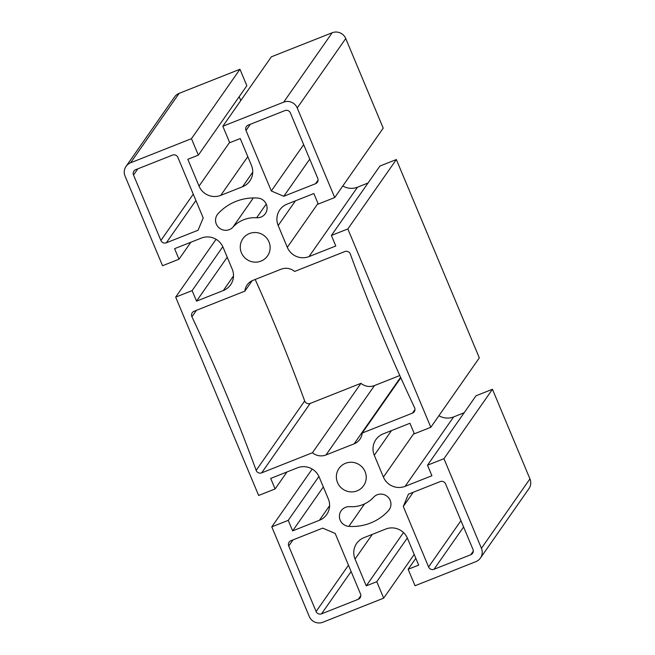 <?xml version="1.0" encoding="UTF-8"?>
<svg xmlns="http://www.w3.org/2000/svg" width="655" height="655" viewBox="0 0 655 655"><rect width="100%" height="100%" fill="white"/><g stroke="black" fill="none" stroke-linecap="round" stroke-linejoin="round"><path stroke-width="0.98" d="M357.065 490.865A15.032 14.721 34.9 0 1 338.979 468.464A15.032 14.721 34.9 0 1 359.734 465.009A15.032 14.721 34.9 0 1 357.065 490.865M260.96 261.124A15.032 14.721 34.9 0 1 242.874 238.723A15.032 14.721 34.9 0 1 263.629 235.268A15.032 14.721 34.9 0 1 260.96 261.124M246.853 85.723L198.342 155.137L191.457 138.68L239.967 69.258L246.853 85.723M396.349 159.533L347.846 228.947L430.818 427.289L479.321 357.876L396.349 159.533L379.9 166.051L331.397 235.464L335.802 245.993L309.021 256.596A16.702 16.359 34.9 0 1 287.308 247.344L278.178 225.516A16.702 16.359 34.9 0 1 287.07 204.139L313.851 193.536L318.256 204.065L334.713 197.548L383.216 128.134L345.742 38.539A10.439 10.226 34.9 0 0 332.167 32.75L271.334 56.838L222.831 126.251L229.717 142.716L240.238 138.549L251.446 165.355A16.702 16.359 34.9 0 1 242.555 186.732L220.743 195.37A16.702 16.359 34.9 0 1 199.038 186.11L187.821 159.304L198.342 155.137M239.181 96.703L240.786 100.551M342.811 185.963A16.702 16.359 -145.1 0 0 357.524 187.183L368.044 183.015M438.916 415.704A16.702 16.359 -145.1 0 0 453.628 416.924L464.149 412.756M492.454 389.275L443.951 458.688L427.494 465.206L476.005 395.792L492.454 389.275L529.936 478.879A10.439 10.226 34.9 0 1 528.929 488.646L480.418 558.06A10.439 10.226 34.9 0 1 475.866 561.646L415.033 585.742L408.147 569.277L415.819 558.297M190.851 242.244L178.995 259.208L162.546 265.725L125.064 176.121A10.439 10.226 34.9 0 1 126.071 166.354L174.582 96.94A10.439 10.226 34.9 0 1 179.134 93.354L239.967 69.258M255.204 279.472A1860.225 1821.571 34.9 0 1 304.673 400.95A4.176 4.086 -145.1 0 0 310.167 403.439L360.962 383.322A13.362 13.084 -145.1 0 0 374.496 385.549L399.796 375.528M222.831 126.251L283.664 102.164A10.439 10.226 34.9 0 1 297.231 107.952L334.713 197.548M347.846 228.947L331.397 235.464M427.494 465.206L431.899 475.735L405.118 486.337A16.702 16.359 34.9 0 1 383.412 477.086L374.283 455.258A16.702 16.359 34.9 0 1 383.175 433.88L409.956 423.277L414.361 433.807L430.818 427.289M443.951 458.688L481.433 548.292A10.439 10.226 34.9 0 1 480.418 558.06M403.496 532.564L366.251 585.865L355.043 559.059A16.702 16.359 34.9 0 1 363.943 537.681L385.746 529.043A16.702 16.359 34.9 0 1 407.459 538.304L418.668 565.109L408.147 569.277M407.32 537.984L376.772 581.697L366.251 585.865M414.214 554.449L383.666 598.162L376.772 581.697M383.666 598.162L322.833 622.25A10.439 10.226 34.9 0 1 309.258 616.461L271.784 526.866L312.189 469.037M318.911 476.447L288.233 520.348L271.784 526.866M323.324 486.968L292.638 530.877L288.233 520.348M286.956 471.985L275.1 488.949L270.695 478.42L297.476 467.817A16.702 16.359 34.9 0 1 319.19 477.077L328.319 498.897A16.702 16.359 34.9 0 1 319.419 520.275L292.638 530.877M222.806 246.706L192.128 290.607L175.679 297.124L258.651 495.467L275.1 488.949M175.679 297.124L216.085 239.296M178.995 259.208L174.59 248.679L201.372 238.076A16.702 16.359 34.9 0 1 223.085 247.328L232.214 269.156A16.702 16.359 34.9 0 1 223.314 290.533L196.533 301.136L192.128 290.607M227.219 257.227L196.533 301.136M126.071 166.354A10.439 10.226 34.9 0 1 130.623 162.768L191.457 138.68M388.423 510.712A10.021 9.817 -145.1 0 0 387.138 496.326A10.021 9.817 -145.1 0 0 373.571 497.26A30.064 29.442 34.9 0 1 349.835 506.659A10.021 9.817 -145.1 0 0 340.436 520.733A10.021 9.817 -145.1 0 0 348.861 526.374A50.108 49.068 -145.1 0 0 388.423 510.712L389.872 508.64M218.066 213.702A10.021 9.817 -145.1 0 0 219.351 228.087A10.021 9.817 -145.1 0 0 232.918 227.154A30.064 29.442 34.9 0 1 256.654 217.755A10.021 9.817 -145.1 0 0 266.061 203.68A10.021 9.817 -145.1 0 0 257.628 198.039A50.108 49.068 -145.1 0 0 218.066 213.702M408.401 494.189L403.292 506.479L428.599 566.976A4.176 4.086 -145.1 0 0 434.019 569.293L470.749 554.752A4.176 4.086 -145.1 0 0 472.975 549.406L445.588 483.93A4.176 4.086 -145.1 0 0 440.16 481.613L408.401 494.189M248.22 125.121A4.176 4.086 -145.1 0 0 246.002 130.468L271.309 190.965L283.787 196.287L315.546 183.711A4.176 4.086 -145.1 0 0 317.773 178.373L290.378 112.897A4.176 4.086 -145.1 0 0 284.95 110.58L248.22 125.121M290.951 540.702A4.176 4.086 -145.1 0 0 288.724 546.041L316.111 611.524A4.176 4.086 -145.1 0 0 321.54 613.833L358.269 599.292A4.176 4.086 -145.1 0 0 360.496 593.946L335.188 533.448L322.702 528.126L290.951 540.702M135.741 169.661A4.176 4.086 -145.1 0 0 133.514 175.008L160.909 240.483A4.176 4.086 -145.1 0 0 166.337 242.8L198.088 230.224L203.206 217.935L177.898 157.437A4.176 4.086 -145.1 0 0 172.47 155.12L135.741 169.661M312.451 452.736A13.362 13.084 -145.1 0 0 325.994 454.963L354.126 443.82A13.362 13.084 -145.1 0 0 362.215 433.029L412.421 413.149A4.176 4.086 -145.1 0 0 414.574 407.631A1860.225 1821.571 34.9 0 1 350.327 254.05A4.176 4.086 -145.1 0 0 344.833 251.561L294.627 271.448A13.362 13.084 -145.1 0 0 281.085 269.221L252.953 280.356A13.362 13.084 -145.1 0 0 244.864 291.148L194.068 311.264A4.176 4.086 -145.1 0 0 191.923 316.783A1860.225 1821.571 34.9 0 1 256.162 470.364A4.176 4.086 -145.1 0 0 261.664 472.853L312.451 452.736L360.962 383.322M252.167 280.7L244.864 291.148M400.819 377.796L362.215 433.029M309.733 159.165L283.787 196.287M303.666 144.657L271.309 190.965M413.207 492.29L403.292 506.479M229.586 142.397L199.038 186.11M247.803 156.643L220.743 195.37M252.732 172.167L242.555 186.732M332.167 32.75L283.664 102.164M295.43 200.831L278.178 225.516M317.994 203.427L287.308 247.344M357.524 187.183L309.021 256.596M391.526 430.572L374.283 455.258M414.099 433.168L383.412 477.086M453.628 416.924L405.118 486.337M529.936 478.879L481.433 548.292M372.294 534.374L355.043 559.059M329.596 505.709L319.419 520.275M233.491 275.968L223.314 290.533M196.426 310.331L191.923 316.783M304.673 400.95L256.162 470.364M310.167 403.439L261.664 472.853M360.815 595.649L358.269 599.292M318.093 180.076L315.546 183.711M473.295 551.109L470.749 554.752M266.233 204.049L256.654 217.755M364.573 503.892L348.861 526.374M179.134 93.354L130.623 162.768M345.742 38.539L297.231 107.952M374.496 385.549L325.994 454.963M414.967 409.506L412.421 413.149M400.598 377.321L354.126 443.82M137.828 168.834L133.514 175.008M195.902 200.479L166.337 242.8M193.266 194.175L160.909 240.483M293.039 539.876L288.724 546.041M351.113 571.52L321.54 613.833M348.476 565.208L316.111 611.524M250.308 124.294L246.002 130.468M463.593 526.98L434.019 569.293M460.956 520.668L428.599 566.976M253.346 197.933L232.918 227.154"/></g></svg>
